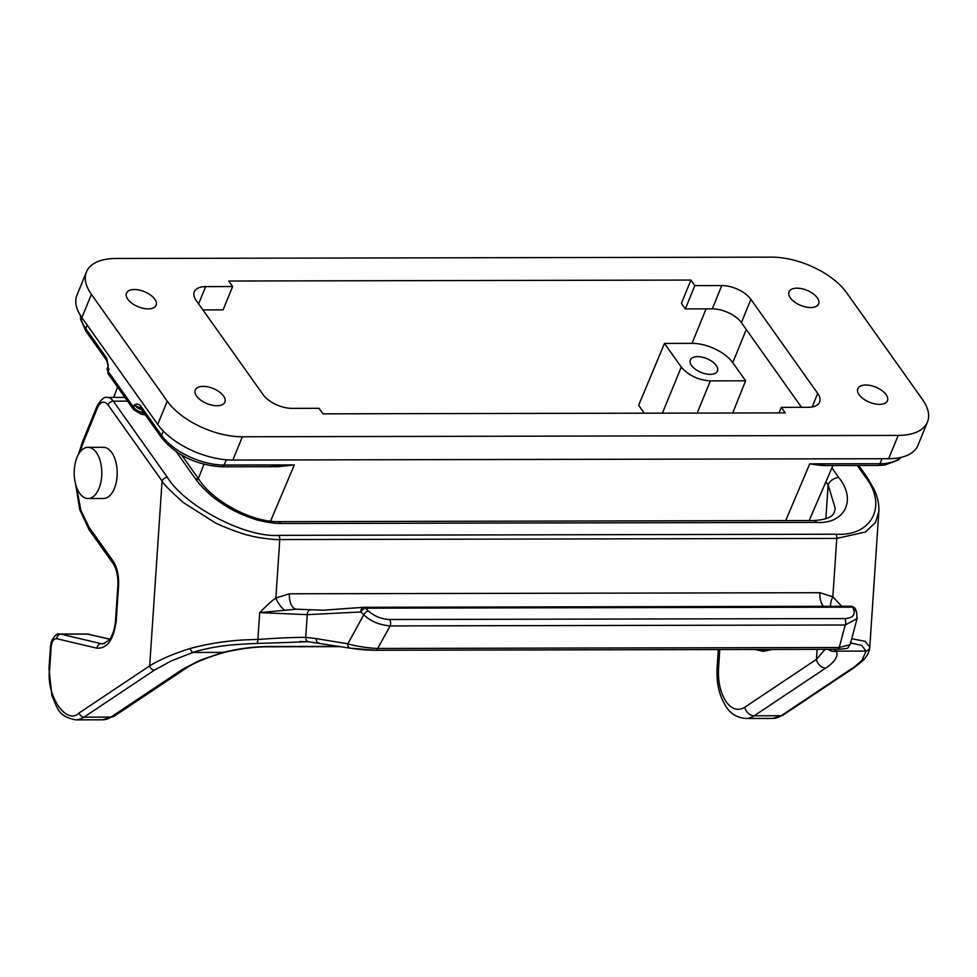 <?xml version="1.0" encoding="UTF-8"?>
<svg xmlns="http://www.w3.org/2000/svg" width="977" height="977" viewBox="0 0 977 977"><rect width="100%" height="100%" fill="white"/><g stroke="black" fill="none" stroke-linecap="round" stroke-linejoin="round"><path stroke-width="1.47" d="M886.102 394.671A15.998 8.17 22.2 0 0 870.617 385.549A15.998 8.17 22.2 0 0 857.806 388.651A15.998 8.17 22.2 0 0 859.137 394.72A15.998 8.17 22.2 0 0 874.635 403.843A15.998 8.17 22.2 0 0 887.434 400.741A15.998 8.17 22.2 0 0 886.102 394.671M817.322 297.826A15.998 8.17 22.2 0 0 801.824 288.716A15.998 8.17 22.2 0 0 789.025 291.805A15.998 8.17 22.2 0 0 790.356 297.887A15.998 8.17 22.2 0 0 805.842 306.998A15.998 8.17 22.2 0 0 818.653 303.896A15.998 8.17 22.2 0 0 817.322 297.826M154.781 299.182A15.998 8.17 22.2 0 0 139.296 290.071A15.998 8.17 22.2 0 0 126.485 293.161A15.998 8.17 22.2 0 0 127.816 299.243A15.998 8.17 22.2 0 0 143.314 308.353A15.998 8.17 22.2 0 0 156.112 305.264A15.998 8.17 22.2 0 0 154.781 299.182M223.562 396.027A15.998 8.17 22.2 0 0 208.077 386.916A15.998 8.17 22.2 0 0 195.266 390.006A15.998 8.17 22.2 0 0 196.609 396.088A15.998 8.17 22.2 0 0 212.094 405.199A15.998 8.17 22.2 0 0 224.905 402.109A15.998 8.17 22.2 0 0 223.562 396.027M716.226 365.471A14.631 7.474 22.2 0 0 702.06 357.142A14.631 7.474 22.2 0 0 690.348 359.976A14.631 7.474 22.2 0 0 691.569 365.52A14.631 7.474 22.2 0 0 705.736 373.861A14.631 7.474 22.2 0 0 717.448 371.028A14.631 7.474 22.2 0 0 716.226 365.471M88.052 498.539L103.464 498.502A25.61 13.8 -90.1 0 0 116.495 481.063A25.61 13.8 -90.1 0 0 111.72 452.51A25.61 13.8 -90.1 0 0 103.354 447.295L87.942 447.319A25.61 13.8 89.9 0 1 96.32 452.546A25.61 13.8 89.9 0 1 101.083 481.087A25.61 13.8 89.9 0 1 88.052 498.539A25.61 13.8 89.9 0 1 79.674 493.312A25.61 13.8 89.9 0 1 74.911 464.771A25.61 13.8 89.9 0 1 87.942 447.319M318.978 642.976A4.567 3.053 -80.6 0 1 318.539 642.951A4.567 3.053 -80.6 0 1 316.194 638.592L305.728 637.37C291.5 637.395 275.563 638.115 257.891 639.52L259.687 612.603L296.275 609.208A13.715 7.389 89.9 0 1 292.27 606.448A13.715 7.389 89.9 0 1 289.4 593.796L275.868 598.009L279.776 539.56L836.776 538.425L865.414 532.013L875.49 522.487L878.848 511.386L869.786 647.079A4.567 4.372 179.9 0 1 866.062 651.073L862.373 659.487C862.471 660.086 853.813 667.694 851.59 668.72L781.16 715.726L754.195 715.787A9.147 7.254 -123.7 0 1 744.816 707.201C738.148 711.219 731.944 709.449 726.216 701.889C720.452 693.157 717.887 681.909 718.547 668.158A9.147 0.977 -176.2 0 1 717.118 667.535L718.327 649.558M127.572 401.144L113.32 401.181L167.421 477.35C184.922 506.245 245.764 537.924 278.824 535.347L835.811 534.211A4.567 2.467 89.9 0 1 836.776 538.425L832.856 596.862L819.886 592.709A13.715 7.389 -90.1 0 0 822.768 605.361A13.715 7.389 -90.1 0 0 823.526 606.29M202.898 309.892L223.098 309.856L232.611 286.554L228.679 281.022L690.91 280.069L681.409 303.371L685.329 308.903L712.294 308.854A22.862 11.675 -157.8 0 1 741.384 322.642L801.519 407.311M746.269 329.53L732.75 362.675A32.009 16.34 22.2 0 0 692.021 343.354L664.482 343.415L638.653 405.296L644.246 413.173M685.329 308.903L694.842 285.614L690.91 280.069M232.611 286.554L205.646 286.615A22.862 11.675 22.2 0 0 194.301 291.805A22.862 11.675 22.2 0 0 196.206 300.489L263.033 394.561A22.862 11.675 22.2 0 0 292.111 408.362L319.076 408.301L323.008 413.833L785.239 412.892L781.319 407.348L808.284 407.299A22.862 11.675 22.2 0 0 819.618 402.097A22.862 11.675 22.2 0 0 817.712 393.426L750.898 299.353A22.862 11.675 22.2 0 0 721.808 285.553L694.842 285.614M167.238 401.132L91.374 294.321A59.047 30.153 -157.8 0 1 86.452 271.911A59.047 30.153 -157.8 0 1 115.738 258.49L771.561 257.146A59.047 30.153 -157.8 0 1 846.68 292.782L922.544 399.581A59.047 30.153 -157.8 0 1 927.466 421.991A59.047 30.153 -157.8 0 1 898.181 435.424L242.369 436.768A59.047 30.153 -157.8 0 1 167.238 401.132L157.737 424.433L81.873 317.623L91.374 294.321M732.75 362.675L745.622 380.798L710.377 380.871C698.128 380.016 688.431 375.412 681.287 367.071L664.482 343.415M745.622 380.798L732.726 412.99M781.319 407.348L779.048 412.905M86.452 271.911L76.939 295.213A59.047 30.153 22.2 0 0 81.873 317.623M157.737 424.433A59.047 30.153 22.2 0 0 232.856 460.057L242.369 436.768M898.181 435.424L888.667 458.714L232.856 460.057M888.667 458.714A59.047 30.153 22.2 0 0 917.965 445.292L927.466 421.991M108.203 365.667L106.676 358.083L85.732 328.59L87.124 325.011M163.281 431.04L161.584 435.4L140.639 405.907C138.661 403.831 136.597 403.501 134.435 404.918L140.761 408.447M825.992 465.565L809.725 463.855L822.158 465.565L878.005 465.455A4.567 2.467 89.9 0 0 879.935 463.709A49.155 25.097 22.2 0 0 900.867 457.431M108.142 366.29L106.823 360.66A4.567 3.065 -35.4 0 1 106.676 358.083M140.639 405.907A4.567 3.065 144.6 0 0 140.786 408.484L161.73 437.977A4.567 3.065 -35.4 0 1 161.584 435.4A49.155 25.097 22.2 0 0 224.124 465.052L226.346 459.788M161.73 437.977C176.617 455.661 196.768 465.272 222.194 466.798L278.189 466.688L294.333 464.918L269.469 466.701M114.321 716.104L185.923 668.317A9.147 7.254 -123.7 0 1 182.528 669.318L110.914 717.106A9.147 7.254 56.3 0 0 114.321 716.104L102.622 719.805A45.724 24.633 89.9 0 0 110.914 717.106L83.949 717.167L154.39 670.161L171.305 660.904L192.896 652.453C198.136 650.303 217.431 646.334 224.27 645.809C231.354 644.686 252.127 643.513 256.597 643.477L308.317 641.755M195.51 478.889A9.147 6.131 -35.4 0 1 199.992 480.867L199.992 480.867C212.302 499.772 249.709 521.987 278.225 521.645L278.225 521.645A9.147 4.922 -90.1 0 1 281.217 523.501C274.903 523.525 267.551 522.5 259.125 520.411C253.898 519.483 237.814 512.937 233.772 510.482C229.522 508.614 214.781 499.113 210.995 495.339C204.315 489.538 199.161 484.055 195.51 478.889L176.214 451.716M825.089 649.339L816.418 659.402A9.147 7.254 56.3 0 0 825.809 667.999C834.627 662.479 839.231 654.932 835.946 651.134A9.147 8.708 146.9 0 1 828.203 649.339M825.919 481.759L828.117 484.861L835.274 508.492L834.224 512.583C833.32 513.609 832.831 519.349 813.646 520.546L813.646 520.546A9.147 4.922 89.9 0 1 816.638 522.402L281.217 523.501M825.846 518.799L828.117 484.861A9.147 6.131 -35.4 0 1 838.791 477.57C856.902 499.784 844.8 524.283 816.638 522.402M256.597 643.477A4.567 1.649 88.1 0 0 257.891 639.52C234.602 639.63 212.058 642.61 190.234 648.484A4.567 1.832 -108.5 0 0 192.896 652.453L223.012 652.392A9.147 2.272 74.6 0 0 223.757 652.599L223.757 652.599C240.366 648.52 256.145 646.579 271.105 646.774L271.105 646.774A9.147 4.922 -90.1 0 0 272.241 646.518C256.621 646.31 240.208 648.276 223.012 652.392L200.114 660.196L182.528 669.318M835.811 534.211C872.424 536.642 888.166 504.804 864.621 475.909A4.567 3.065 -35.4 0 1 866.855 476.91L874.049 489.221C877.59 496.829 879.19 504.205 878.848 511.337L878.848 511.337M850.588 642.927L861.69 645.406L866.062 651.073L835.946 651.134L833.906 649.326M190.234 648.484C173.454 653.747 159.947 659.548 149.689 665.862A4.567 3.627 56.3 0 0 154.39 670.161M167.421 477.35A4.567 3.065 144.6 0 0 162.072 480.989C162.719 483.249 169.839 490.454 183.42 502.593L214.671 522.475C218.958 525.211 243.884 534.822 249.477 535.494C257.11 537.875 275.416 540 279.776 539.56A4.567 2.467 89.9 0 0 278.824 535.347M782.858 715.237L772.856 718.425A45.724 24.633 -90.1 0 0 781.16 715.726A4.567 3.627 -123.7 0 0 782.858 715.237L853.287 668.231A4.567 3.627 -123.7 0 1 851.59 668.72M869.786 647.079L865.146 641.278L851.7 638.763M350.596 648.203L375.437 650.23A4.567 2.467 89.9 0 0 375.742 650.267L837.265 649.314A4.567 2.467 89.9 0 1 836.947 649.278M299.841 641.547L308.5 641.779A4.567 3.078 93.9 0 1 305.728 637.37L307.242 614.667L259.687 612.603C265.707 606.632 270.067 602.125 275.868 598.009A13.715 5.838 58.9 0 0 284.136 609.758M830.645 606.277A13.715 7.218 -56.9 0 1 832.856 596.862L841.698 606.253M850.063 644.747L839.219 647.519A4.567 2.467 89.9 0 1 837.265 649.314C852.2 648.423 846.375 648.081 850.063 644.747M857.256 617.549L857.061 618.624L845.215 624.987L839.219 647.519L377.708 648.459A4.567 2.467 89.9 0 1 375.742 650.267C361.185 649.961 357.558 649.155 350.157 648.178L308.5 641.779A4.567 3.078 93.9 0 0 308.683 641.779M855.486 609.159A4.567 3.542 158.8 0 0 852.701 607.169A4.567 2.467 -90.1 0 0 851.211 606.241C853.434 606.693 854.851 607.67 855.486 609.159L856.573 611.956A4.567 3.542 -21.2 0 0 853.788 609.966C855.302 615.29 852.286 618.172 844.739 618.588L389.615 619.516A4.567 2.467 89.9 0 1 390.092 625.927L377.708 648.459C370.222 648.325 355.408 646.224 347.812 643.819A4.567 3.053 99.4 0 0 350.157 648.178M844.739 618.588A4.567 2.467 89.9 0 1 845.215 624.987L390.092 625.927C379.296 624.975 370.527 621.262 363.786 614.753L347.812 643.819L316.194 638.592M362.968 607.376L323.326 610.21L296.275 609.208M323.326 610.21L363.713 607.267A4.567 2.467 89.9 0 1 363.981 607.242A4.567 2.467 89.9 0 1 365.471 608.17A4.567 2.43 134 0 0 360.904 611.968C360.843 609.086 361.771 607.523 363.713 607.267M389.615 619.516C381.494 619.137 374.411 616.279 368.366 610.967A4.567 2.43 134 0 0 363.786 614.753L360.904 611.968L307.242 614.667A4.567 3.09 -87.5 0 1 310.405 609.941M89.31 634.268A9.147 7.645 -76.7 0 0 87.82 634.097A13.715 7.389 -90.1 0 0 86.88 633.988L109.851 639.117M706.102 308.866L692.021 343.354M662.406 413.137L681.287 367.071M812.18 406.969L817.712 393.426M741.384 322.642L750.898 299.353M712.294 308.854L721.808 285.553M205.646 286.615L198.6 303.859M697.175 413.063L710.377 380.871M882.048 458.726L879.935 463.709L809.725 463.855L785.716 520.607M270.531 521.168L294.333 464.918L224.124 465.052A4.567 2.467 -90.1 0 1 222.194 466.798M141.641 409.681A9.111 4.653 -157.8 0 1 134.435 404.918L133.544 407.189L108.093 371.358L108.972 369.086A9.111 4.653 -157.8 0 1 108.117 365.935M80.664 315.84A49.155 25.097 22.2 0 0 85.732 328.59A4.567 3.065 -35.4 0 0 85.878 331.166L80.712 319.528L80.444 315.486M203.937 464.307L198.368 478.583M108.239 373.935L107.323 367.963A9.062 4.629 22.2 0 0 108.093 371.358A4.567 3.065 144.6 0 0 108.239 373.935L133.69 409.766A4.567 3.065 -35.4 0 1 133.544 407.189A9.062 4.629 22.2 0 0 142.972 412.477L143.216 411.891M133.69 409.766L141.335 414.248A4.567 1.588 -80.5 0 0 142.972 412.477L143.717 412.599M817.102 649.363L816.418 659.402L744.816 707.201M755.099 649.485L763.098 651.378L772.331 649.449M718.547 668.158L719.793 649.558M86.88 633.988L59.915 634.049A13.715 7.389 89.9 0 1 60.855 634.158L87.82 634.097L109.742 639.263M717.118 667.535C716.226 683.167 719.341 696.381 726.461 707.177C730.784 713.943 737.256 717.704 745.903 718.474A45.724 24.633 -90.1 0 0 754.195 715.787L825.809 667.999M838.791 477.57L831.916 467.885M763.403 649.473A9.147 7.645 103.3 0 0 763.098 651.378M124.922 397.407L107.336 397.444A18.294 9.855 89.9 0 1 113.32 401.181A4.567 3.065 144.6 0 0 107.983 404.82L162.072 480.989L149.689 665.862L79.259 712.868A4.567 3.627 56.3 0 0 83.949 717.167A45.724 24.633 89.9 0 1 75.656 719.854L102.622 719.805M79.259 712.868C66.583 726.167 45.504 694.855 49.705 668.952L51.207 646.615C51.879 641.217 53.711 638.579 56.703 638.702A4.567 3.823 103.3 0 1 60.855 634.158L101.168 643.66L104.502 643.648M103.049 643.88A27.429 14.777 89.9 0 1 101.168 643.66A4.567 3.823 -76.7 0 0 97.016 648.203C107.47 648.618 113.882 639.373 116.251 620.48L115.542 620.175C114.785 629.017 112.611 635.709 109.009 640.24L103.049 643.88M864.621 475.909L857.22 465.492M339.312 646.383L272.241 646.518M49.705 668.952L48.997 668.634L51.915 695.697C57.545 707.702 57.692 716.397 75.656 719.854M51.207 646.615L50.499 646.31L48.997 668.634M56.703 638.702L97.016 648.203M116.251 620.48L118.571 585.956L117.863 585.638L115.542 620.175M118.571 585.956C119.06 575.636 117.142 567.21 112.819 560.651A4.567 3.065 144.6 0 0 112.941 563.289C116.593 568.712 118.229 576.161 117.863 585.638M112.819 560.651L89.005 527.14A4.567 3.065 144.6 0 0 89.127 529.778L112.941 563.289M79.943 452.095L82.776 443.839A4.567 2.333 -157.8 0 1 82.386 442.105L78.49 454.329M89.005 527.14L80.871 510.287L76.548 487.157M82.776 443.839L97.627 407.446A4.567 2.333 -157.8 0 1 97.248 405.711L82.386 442.105M97.627 407.446C100.692 401.388 104.136 400.509 107.983 404.82M819.886 592.709L289.4 593.796M853.788 609.966L852.701 607.169L365.471 608.17L368.366 610.967M363.334 607.291L851.211 606.241A4.567 2.467 -90.1 0 0 850.943 606.265M901.282 457.334L898.303 460.008L885.052 464.954L878.005 465.455M106.823 360.66L85.878 331.166M113.637 397.431L117.606 387.112M809.164 520.558L832.917 465.54M107.323 367.963L108.117 365.899M278.189 466.688L277.297 466.688M141.335 414.248L145.365 414.92M181.783 455.221L199.992 480.867M185.923 668.317C194.435 662.626 207.051 657.387 223.757 652.599M772.856 718.425L745.903 718.474M271.105 646.774L340.79 646.627M813.646 520.546L278.225 521.645M75.669 484.36L79.711 509.542L89.127 529.778M858.759 465.492L866.855 476.91M853.287 668.231L860.981 662.308C866.196 657.814 869.115 652.929 869.762 647.629M59.915 634.049C57.228 633.059 54.382 635.575 51.378 641.596L50.499 646.31M107.336 397.444C104.71 396.393 101.339 399.153 97.248 405.711M857.061 618.624L850.1 644.759M857.049 618.514L856.573 611.956"/></g></svg>
